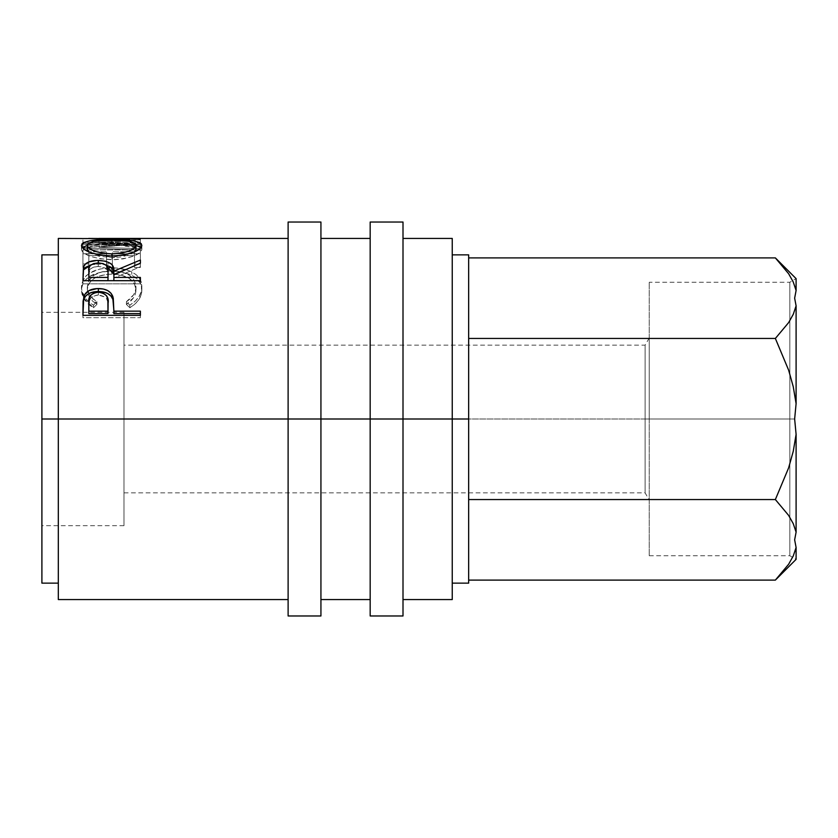 <?xml version="1.0" encoding="UTF-8"?>
<svg xmlns="http://www.w3.org/2000/svg" width="838" height="838" viewBox="0 0 838 838"><rect width="100%" height="100%" fill="white"/><g stroke="black" fill="none" stroke-linecap="round" stroke-linejoin="round"><path stroke-width="0.63" stroke-dasharray="4.19 3.14" d="M789.836 419L789.836 555.741L789.836 419L794.644 419L645.113 419L645.113 492.859L645.113 419L649.22 419L649.22 555.741L649.22 419L789.836 419L789.836 555.741L789.836 419L649.22 419L649.22 282.259L649.22 555.741L649.22 338.028L649.22 419L789.836 419L789.836 282.259L789.836 419L794.644 419L796.1 434.356L796.1 532.151L794.644 539.829L796.1 547.507L796.1 559.365L796.1 547.507L794.644 539.829L796.1 532.151L793.272 523.729L788.652 515.422L775.36 499.553L468.662 499.553L468.662 338.447L775.36 338.447L788.642 322.588L793.24 314.355L796.1 305.849L794.644 298.171L796.1 290.493L793.272 282.071L788.652 273.775L775.36 257.894L788.652 273.775L793.272 282.071L796.1 290.493L794.644 298.171L796.1 305.849L796.1 403.644L793.272 386.768L788.631 370.134L775.36 338.447L468.662 338.447L468.662 257.894L468.662 580.106L468.662 499.553L775.36 499.553L788.652 467.793L793.251 451.294L796.1 434.356L794.644 419L796.1 403.644L793.272 386.768L788.631 370.134L775.36 338.447L788.642 322.588L793.24 314.355L796.1 305.849L796.1 403.644L794.644 419L789.836 419L789.836 282.259L789.836 419M288.115 419L288.115 222.028L288.115 419L41.9 419L123.972 419L123.972 525.688L123.972 419L41.9 419L41.9 525.688L41.9 254.857L41.9 583.143L41.9 312.312L41.9 525.688L41.9 419L58.314 419L58.314 238.442L58.314 419L288.115 419L288.115 238.442L288.115 599.558L288.115 238.442L288.115 419L320.933 419L288.115 419L288.115 615.972L288.115 419M320.933 222.028L320.933 599.558L320.933 419L370.176 419L370.176 222.028L370.176 419L320.933 419L320.933 615.972L320.933 222.028M403.005 419L370.176 419L370.176 238.442L370.176 599.558L370.176 238.442L370.176 419L403.005 419L403.005 238.442L403.005 599.558L403.005 419L452.248 419L452.248 254.857L452.248 419L403.005 419L403.005 615.972L403.005 222.028L403.005 419M468.662 419L452.248 419L452.248 599.558L452.248 238.442L452.248 583.143L452.248 419L452.248 583.143L452.248 419L468.662 419L468.662 583.143L468.662 419M98.957 238.442L98.957 242.549L140.386 243.669L99.052 247.357L140.386 248.687L140.386 250.08L82.931 248.069L130.068 243.732L82.931 242.57L140.386 242.884L140.386 238.788L140.386 242.884L82.931 242.58L82.931 238.463L82.931 242.57L130.068 243.732L130.068 239.658L130.068 243.732L82.931 247.891L82.931 243.91L82.931 248.069L82.931 244.099L82.931 248.069L140.386 250.08L140.386 244.727L140.386 248.687L99.052 247.357L99.052 243.366L99.052 247.357L140.386 243.795L140.386 239.595L140.386 243.669L140.386 242.957L140.386 243.669L98.957 242.549L98.957 238.442L140.386 239.595L140.386 243.795L140.386 239.731L99.052 243.366L140.386 244.727L140.386 250.08L140.386 246.152L82.931 244.099L130.068 239.658L98.957 238.526L130.068 239.658L82.931 244.099L140.386 246.152L140.386 244.727L99.052 243.366L140.386 239.595L101.513 238.453M82.931 249.923L82.931 263.939L88.828 263.939L88.828 251.798L106.499 251.798L106.499 263.939L112.397 263.939L112.397 251.798L134.489 251.798L134.489 263.939L140.386 263.939L140.386 249.923L91.845 249.923L140.386 249.923L140.386 267.469L140.386 263.939L134.489 263.939L134.489 251.798L112.397 251.798L112.397 267.469L112.397 263.939L106.499 263.939L106.499 251.798L88.828 251.798L88.828 267.469L88.828 263.939L82.931 263.939L82.931 267.469L88.828 267.469L88.828 251.798L88.828 255.6L106.499 255.6L106.499 251.798L106.499 267.469L106.499 263.939L106.499 267.469L112.397 267.469L112.397 251.798L112.397 255.6L134.489 255.6L134.489 251.798L134.489 267.469L134.489 263.939L134.489 267.469L140.386 267.469L140.386 249.923L140.386 253.757L82.931 253.757L82.931 249.923L91.834 249.923L82.931 249.923L82.931 267.469L82.931 249.923M93.479 305.179L96.925 301.711L92.756 298.527L89.708 294.787L87.917 290.744L87.351 286.659L89.079 280.301L94.181 275.126L102.142 271.795L111.716 270.726L121.363 271.805L129.324 275.22L134.394 280.468L135.966 286.9L135.379 290.933L133.535 294.892L126.391 301.711L129.806 305.179L135.023 301.376L138.867 296.83L141.151 291.907L141.727 284.679L139.517 278.405L136.311 274.833L131.807 271.952L127.292 270.108L116.859 268.076L108.332 267.909L99.617 269.082L89.844 272.989L86.146 275.786L83.465 279.138L81.579 284.847L81.621 289.361L84.408 296.82L88.231 301.387L93.479 305.179C85.413 300.151 81.401 294.054 81.464 286.879C82.742 274.738 92.704 268.39 111.328 267.846C119.069 267.772 125.899 269.134 131.807 271.952C138.71 275.576 142.062 280.573 141.852 286.921C141.863 294.054 137.851 300.14 129.806 305.179L126.391 301.711C132.697 297.542 135.882 292.609 135.966 286.9C135.107 276.729 127.03 271.344 111.716 270.726C96.548 271.313 88.419 276.624 87.351 286.659C87.341 292.504 90.535 297.521 96.925 301.711L96.925 304.372L87.477 291.561L87.351 286.659L87.351 289.665C88.43 279.861 96.548 274.675 111.716 274.089L111.716 270.726L111.716 274.089C127.02 274.686 135.096 279.955 135.966 289.906L135.966 286.9L135.966 289.906C135.892 295.489 132.697 300.308 126.391 304.372L126.391 301.711L126.391 304.372L129.806 307.766L129.806 305.179L129.806 307.766C137.851 302.843 141.863 296.893 141.852 289.927L141.852 286.921L141.852 289.927C142.051 283.694 138.71 278.813 131.807 275.293L131.807 271.952L131.807 275.293C125.899 272.539 119.08 271.208 111.328 271.282L111.328 267.846L111.328 271.282C92.725 271.795 82.773 277.996 81.464 289.875L81.464 286.879L81.464 289.875L83.423 297.909L93.479 307.766L93.479 305.179L93.479 307.766L96.925 304.372L96.925 301.711L93.479 305.179M645.113 419L645.113 492.859L645.113 419L123.972 419L645.113 419L123.972 419L123.972 492.859L123.972 419L645.113 419L645.113 345.141L645.113 419L649.22 419L649.22 282.259L649.22 419L645.113 419L645.113 345.141L645.113 419M123.972 419L123.972 345.141L123.972 419L41.9 419L123.972 419L123.972 312.312L123.972 419M58.314 599.558L58.314 419L58.314 599.558M788.579 564.341L775.391 580.074M788.642 564.246L793.24 556.003L796.1 547.507L793.24 556.003L788.642 564.246M58.314 419L58.314 583.143L58.314 419M468.662 257.894L468.662 580.106L468.662 257.894M793.251 451.294L796.1 434.356L796.1 532.151L793.272 523.729L788.652 515.422L775.36 499.553L788.652 467.793L793.251 451.294M796.1 278.635L796.1 290.493L796.1 278.635L789.836 282.259L649.22 282.259M41.9 419L41.9 312.312L41.9 419M96.925 304.372L93.479 307.766L92.054 306.928L88.231 304.058L84.408 299.595L82.166 294.756L81.496 291.09L81.935 285.968L84.512 280.814L89.844 276.31L99.617 272.486L105.358 271.564L114.104 271.334L122.254 272.214L129.618 274.33L134.206 276.613L140.459 283.265L141.832 288.817L141.151 294.798L138.867 299.616L135.023 304.047L129.806 307.766L126.391 304.372L133.535 297.71L135.379 293.845L135.966 289.906L134.394 283.611L129.324 278.488L121.363 275.157L114.188 274.152L106.835 274.34L97.857 276.498L94.181 278.394L90.064 282.06L87.781 286.46L87.351 289.665L87.917 293.656L89.708 297.616L92.756 301.271L96.925 304.372M82.931 267.469L82.931 253.757L140.386 253.757L140.386 267.469L134.489 267.469L134.489 255.6L112.397 255.6L112.397 267.469L106.499 267.469L106.499 255.6L88.828 255.6L88.828 267.469L82.931 267.469M140.386 242.884L140.386 238.547L140.386 242.643L98.957 242.549L140.386 242.884M98.957 242.549L88.566 242.549M111.632 239.553L111.632 243.628L135.955 245.325L123.249 243.879L111.632 243.628L111.632 239.553M141.056 247.503L141.852 249.295L141.852 245.356L141.852 249.295C140.281 255.024 130.299 258.513 111.915 259.749L111.915 256.051L111.915 259.749C93.458 258.596 83.308 255.161 81.464 249.42L81.464 245.482L81.464 249.42L82.271 247.535L81.464 249.42L82.03 251.107L83.769 252.887L90.42 256.334L100.33 258.848L114.879 259.696L123.479 258.827L133.211 256.208L139.737 252.751L141.35 250.971L141.852 249.295L141.056 247.503M87.362 245.314L111.632 243.628L99.921 243.879L87.362 245.314M114.303 257.601L99.795 256.438L94.443 254.888L89.006 251.987L111.894 257.643L134.583 251.85L129.094 254.846L121.29 256.92L114.303 257.601M135.871 248.718L135.002 247.545L111.622 244.256L129.115 245.398L134.237 247.021L135.871 248.718M134.237 247.021L135.547 248.111M109.191 244.277L111.622 244.256L111.622 240.192L111.622 244.256C96.642 244.12 88.556 245.817 87.351 249.357L89.153 247.032L92.714 245.754L109.191 244.277M111.894 256.051L111.894 257.643L111.894 256.051M82.931 273.586L82.931 276.886L82.931 273.586M91.122 264.777L98.297 264.001L98.297 262.923L98.297 264.001L105.661 264.818L98.297 264.001L90.996 264.808M125.585 269.448L140.386 263.656L140.386 260.052L140.386 263.656L125.585 269.448M140.386 263.174L140.386 266.714L140.386 263.656L140.386 266.714L113.874 278.143L113.874 274.874L113.874 278.143L140.386 266.714L140.386 263.174M113.874 280.646L113.874 278.143L113.874 280.646M140.386 280.646L140.386 277.43L140.386 283.831L140.386 280.688L140.386 283.831L82.931 283.831L82.931 276.886L82.931 283.831L140.386 283.831L140.386 280.688M107.809 271.69L108.06 274.508C109.097 269.909 105.839 267.238 98.287 266.474L105.127 267.982L107.809 271.69M97.03 266.515L98.287 266.474L98.287 262.923L98.287 266.474C90.923 267.217 87.76 269.846 88.828 274.361L90.211 269.05L93.521 267.165L97.03 266.515M88.828 280.646L88.828 270.999L88.828 280.646M82.931 306.31L82.931 308.876L82.931 306.31M113.874 310.416L113.874 313.601L113.874 310.416M140.386 313.601L140.386 317.686L140.386 315.329L140.386 317.686L82.931 317.686L82.931 308.876L82.931 317.686L140.386 317.686L140.386 315.329M83.391 300.863L83.224 302.005M107.861 302.13L108.102 305.891C109.108 299.732 105.871 296.128 98.371 295.049L105.159 297.113L106.583 298.6L107.861 302.13M97.135 295.112L98.371 295.049L98.371 292.169L98.371 295.049C91.007 296.076 87.833 299.575 88.828 305.556L90.284 298.464L93.657 295.961L97.135 295.112M88.828 313.601L88.828 302.916L88.828 313.601M370.176 615.972L370.176 419L370.176 615.972M649.22 419L649.22 338.028L649.22 419M649.22 555.741L789.836 555.741L796.1 559.365M123.972 492.859L645.113 492.859L649.22 499.972M123.972 525.688L41.9 525.688M649.22 338.028L645.113 345.141L123.972 345.141M123.972 312.312L41.9 312.312"/><path stroke-width="1.26" d="M796.1 434.356L794.644 419L796.1 434.356L793.272 451.232L788.631 467.866L775.36 499.553L468.662 499.553L775.36 499.553L788.642 515.412L793.24 523.645L796.1 532.151L796.1 434.356L793.272 451.232L788.631 467.866L775.36 499.553L788.642 515.412L793.24 523.645L796.1 532.151L794.644 539.829L796.1 532.151L796.1 434.356M796.1 559.365L796.1 547.507L794.644 539.829L796.1 547.507L793.272 555.929L788.652 564.225L775.36 580.106L468.662 580.106L775.36 580.106L788.642 564.246L775.36 580.106L796.1 559.365L796.1 547.507L793.272 555.929L788.652 564.225M288.115 615.972L288.115 222.028L288.115 419L320.933 419L320.933 222.028L320.933 419L403.005 419L403.005 222.028L403.005 419L468.662 419L468.662 254.857L468.662 419L452.248 419L452.248 238.442L452.248 419L58.314 419L288.115 419L288.115 615.972L320.933 615.972L320.933 419L320.933 615.972M370.176 615.972L370.176 222.028L370.176 615.972L403.005 615.972L403.005 419L403.005 615.972M41.9 419L58.314 419L58.314 599.558L58.314 419L41.9 419L41.9 254.857L41.9 583.143L41.9 419M58.314 238.442L58.314 419L58.314 238.442L140.386 238.788L88.566 238.442M140.386 315.329L140.386 311.149L113.874 311.149L112.921 296.736L112.921 299.512L111.077 296.191L107.788 293.551L103.336 291.97L98.339 291.519C106.049 291.603 110.909 294.264 112.921 299.512L112.921 296.736C110.857 291.341 106.007 288.618 98.339 288.555L98.339 291.519L93.458 291.959L89.079 293.468L85.738 295.971L83.8 299.187C86.01 294.148 90.85 291.593 98.339 291.519L98.339 288.555C90.86 288.639 86.01 291.247 83.8 296.401L82.931 315.329L83.077 301.156L84.586 294.683L89.079 290.556L97.114 288.576L103.336 289.016L107.788 290.629L111.077 293.331L113.266 298.098L113.874 311.149L140.386 311.149L140.386 315.329L82.931 315.329L140.386 315.329L140.386 313.601L113.874 313.601L140.386 313.601M105.661 264.818L113.874 274.476L113.874 271.124C114.607 264.578 109.422 261.006 98.297 260.398L98.297 262.923L98.297 260.398C90.63 260.482 85.769 262.441 83.716 266.254L82.931 280.688L83.423 267.133L85.581 263.813L88.901 261.917L97.04 260.419L105.347 261.152L110.721 263.53L112.344 265.206L113.874 271.124L140.386 260.052L140.386 263.174L113.874 274.874L113.874 277.43L140.386 277.43L140.386 280.688L82.931 280.688L140.386 280.646M108.636 239.563L133.022 240.726L139.663 242.528L141.329 243.827L141.727 246.183L139.737 248.886L133.211 252.427L123.479 255.098L111.915 256.051L97.637 254.605L90.42 252.552L83.769 249.022L81.6 246.32L81.956 243.921L83.549 242.601L90.064 240.747L108.636 239.563M101.513 238.453L140.386 238.788M452.248 599.558L452.248 419L452.248 599.558L403.005 599.558M775.36 257.894L468.662 257.894L775.36 257.894L788.642 273.754L793.24 281.997L796.1 290.493L794.644 298.171L796.1 305.849L793.272 314.271L788.652 322.578L775.36 338.447L468.662 338.447L775.36 338.447L788.652 370.207L793.251 386.706L796.1 403.644L794.644 419L796.1 403.644L796.1 305.849L793.272 314.271L788.652 322.578L775.36 338.447L788.652 370.207L793.251 386.706L796.1 403.644L796.1 305.849L794.644 298.171L796.1 290.493L796.1 278.635L796.1 290.493L793.24 281.997L788.642 273.754L775.36 257.894L796.1 278.635M468.662 583.143L468.662 419L468.662 583.143L452.248 583.143M140.386 238.547L98.957 238.442M111.632 239.553L111.632 240.192L111.632 239.553C92.976 239.197 82.92 241.166 81.464 245.482C83.308 251.348 93.458 254.878 111.915 256.051C130.299 254.773 140.281 251.211 141.852 245.356C140.145 241.124 130.068 239.197 111.632 239.553M141.339 247.807L135.955 245.325L141.056 247.503M82.271 247.535L87.362 245.314L81.956 247.901M134.583 251.85L135.966 249.357L134.279 252.123M134.237 247.021L135.547 248.111M89.205 252.133L87.466 250.017L87.351 245.408C88.556 241.794 96.642 240.056 111.622 240.192C126.737 240.035 134.845 241.773 135.966 245.408C134.792 250.091 126.768 252.919 111.894 253.893L111.894 256.051L111.894 253.893C96.883 252.961 88.702 250.133 87.351 245.408L87.351 249.357L89.006 251.987M135.966 249.357L135.966 245.408L135.966 249.357M83.716 269.721L91.122 264.777L85.581 267.343L83.716 269.721M140.386 280.688L140.386 277.43L113.874 277.43L113.874 274.874L140.386 263.174L140.386 260.052L113.874 271.124L113.874 274.476L125.585 269.448L113.874 274.476L112.344 268.705L110.721 267.06L105.347 264.735M113.874 277.43L113.874 280.646L113.874 277.43M107.976 280.646L88.828 280.646L107.976 280.646L108.06 274.508L107.976 280.646M98.287 262.923C105.85 263.74 109.108 266.474 108.06 271.145L107.976 277.43L88.828 277.43L88.828 280.646L88.828 277.43L107.976 277.43L108.06 271.145L106.552 265.583L103.168 263.624L98.287 262.923L93.521 263.635L90.211 265.562L89.038 268.181L88.828 277.43L88.828 270.999C87.739 266.4 90.892 263.708 98.287 262.923M112.921 299.512L113.874 310.416L112.921 299.512M113.874 311.149L113.874 313.601L113.874 311.149M107.976 313.601L88.828 313.601L107.976 313.601L108.102 305.891L107.976 313.601M108.102 303.262L107.976 311.149L107.861 299.417L106.583 295.793L103.2 293.122L98.371 292.169L93.657 293.101L90.284 295.657L88.828 302.916C87.822 296.83 90.996 293.248 98.371 292.169C105.871 293.3 109.118 296.998 108.102 303.262L108.102 305.828M107.976 311.149L88.828 311.149L88.828 313.601L88.828 311.149L107.976 311.149M88.828 302.916L88.828 311.149L88.828 302.916M87.466 244.759L87.812 246.801L89.205 248.258L94.443 251.075L102.404 253.16L111.894 253.893L121.29 253.149L129.094 251.033L134.279 248.247L135.966 245.408L134.237 243.03L129.115 241.365L114.062 240.213L94.265 241.375L89.153 243.041L87.466 244.759M288.115 222.028L320.933 222.028M370.176 222.028L403.005 222.028M452.248 254.857L468.662 254.857M41.9 254.857L58.314 254.857M403.005 238.442L452.248 238.442M320.933 238.442L370.176 238.442M288.115 238.442L99.9 238.442M58.314 599.558L288.115 599.558M320.933 599.558L370.176 599.558M41.9 583.143L58.314 583.143M108.06 271.124L108.06 274.487"/></g></svg>
